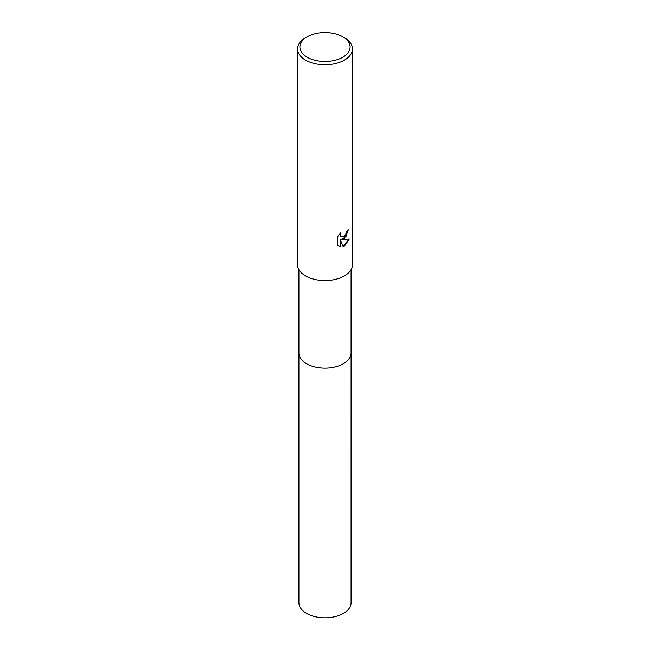<?xml version="1.0" encoding="UTF-8"?>
<svg xmlns="http://www.w3.org/2000/svg" width="650" height="650" viewBox="0 0 650 650"><rect width="100%" height="100%" fill="white"/><g stroke="black" fill="none" stroke-linecap="round" stroke-linejoin="round"><path stroke-width="0.97" d="M351.073 352.812A26.081 15.056 180 0 1 351.081 353.072A26.073 15.056 180 0 1 343.436 363.716A26.073 15.056 180 0 1 315.023 366.974A26.073 15.056 180 0 1 298.927 353.064A26.081 15.056 180 0 1 298.927 352.812M351.073 352.885A26.081 15.056 180 0 1 343.444 363.716A26.081 15.056 180 0 1 314.876 366.941A26.081 15.056 180 0 1 298.927 352.885M344.411 238.558L341.778 239.541L349.302 239.062L344.411 246.179L343.119 246.724L340.275 239.623L340.275 246.789L337.764 245.318L337.764 236.47L340.649 232.895L340.259 234.65L341.331 236.754L344.411 236.178L346.393 233.009L346.686 231.172A27.446 15.844 0 0 0 348.351 229.783L344.411 238.558M342.745 36.741L344.411 37.708A27.446 15.844 180 0 1 352.446 48.913A27.446 15.844 180 0 1 344.411 60.117A27.446 15.844 180 0 1 314.494 63.554A27.446 15.844 180 0 1 297.554 48.913A27.446 15.844 180 0 1 305.589 37.708L307.255 36.741A25.098 14.487 180 0 1 342.745 36.741A25.098 14.487 180 0 1 342.745 57.233A25.098 14.487 180 0 1 307.255 57.233A25.098 14.487 180 0 1 307.255 36.741L305.589 37.708M352.446 48.913L352.446 264.704A27.446 15.844 180 0 1 344.411 275.909A27.446 15.844 180 0 1 314.494 279.346A27.446 15.844 180 0 1 297.554 264.704L297.554 48.913M348.059 230.051L346.133 236.21L341.778 239.541M341.193 236.665L340.259 235.747L340.129 233.423M338.804 246.163L339.991 246.626L340.275 239.623M343.029 246.504L348.928 239.159M298.919 353.072A26.081 15.056 180 0 0 306.556 363.716A26.081 15.056 180 0 0 334.977 366.982A26.081 15.056 180 0 0 351.081 353.072L351.073 602.737A26.073 15.056 180 0 1 334.977 616.647A26.073 15.056 180 0 1 306.564 613.381A26.073 15.056 180 0 1 298.927 602.737L298.927 269.652M351.073 353.064L351.073 269.652"/></g></svg>
